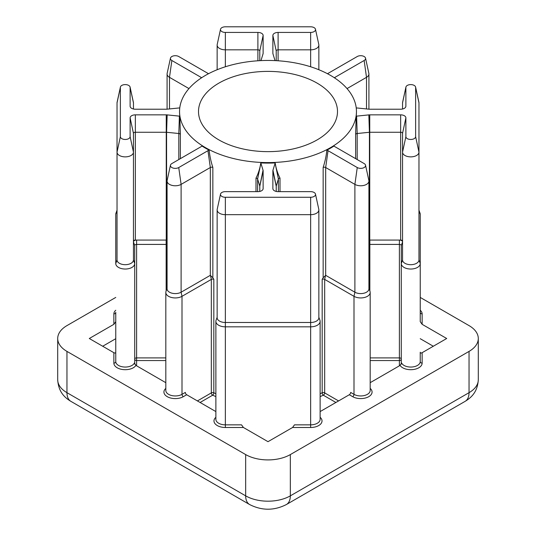 <?xml version="1.0" encoding="UTF-8"?>
<svg xmlns="http://www.w3.org/2000/svg" width="536" height="536" viewBox="0 0 536 536"><rect width="100%" height="100%" fill="white"/><g stroke="black" fill="none" stroke-linecap="round" stroke-linejoin="round"><path stroke-width="0.8" d="M317.145 83.147A69.499 40.126 0 0 0 241.401 74.444A69.499 40.126 0 0 0 198.501 111.515A69.499 40.126 0 0 0 218.856 139.889A69.499 40.126 0 0 0 294.599 148.586A69.499 40.126 0 0 0 337.499 111.515A69.499 40.126 0 0 0 317.145 83.147M259.786 191.439L259.786 186.253A1.896 1.092 0 0 0 259.759 186.066L257.602 178.997A1.896 1.092 0 0 0 257.072 178.414A1.896 1.092 0 0 0 255.994 178.106C258.379 173.409 259.98 168.351 260.791 162.931A5.239 3.022 180 0 1 260.891 163.192L263.049 170.254A5.239 3.022 180 0 1 263.129 170.776L263.129 188.618A5.239 3.022 180 0 1 263.089 188.994A5.239 3.022 180 0 1 257.89 191.64L225.355 191.64A4.871 2.814 0 0 0 220.517 194.106A4.871 2.814 0 0 0 225.355 197.268L310.646 197.268A4.871 2.814 0 0 0 315.483 194.106A4.871 2.814 0 0 0 314.089 192.464A4.871 2.814 0 0 0 310.646 191.64L278.11 191.64A5.239 3.022 180 0 1 274.405 190.756A5.239 3.022 180 0 1 272.911 188.994A5.239 3.022 180 0 1 272.871 188.618L272.871 170.776A5.239 3.022 180 0 1 272.951 170.254L275.109 163.192A5.239 3.022 180 0 1 275.209 162.931C276.02 168.358 277.621 173.416 280.006 178.106A1.896 1.092 0 0 0 278.398 178.997L276.241 186.066A1.896 1.092 0 0 0 276.214 186.253L276.214 191.439M179.768 107.883A5.239 3.022 180 0 1 179.399 107.93L167.165 109.177A5.239 3.022 180 0 1 166.254 109.223L135.353 109.223A5.239 3.022 180 0 1 131.648 108.332A5.239 3.022 180 0 1 130.154 106.577A5.239 3.022 180 0 1 130.114 106.195L130.114 87.408A4.871 2.814 0 0 0 130.074 87.06A4.871 2.814 0 0 0 128.687 85.425A4.871 2.814 0 0 0 123.662 84.748A4.871 2.814 0 0 0 120.406 87.06A4.871 2.814 0 0 0 120.372 87.408L120.372 136.653A4.871 2.814 0 0 0 125.243 139.467A4.871 2.814 0 0 0 130.114 136.653L130.114 117.873A5.239 3.022 180 0 1 135.353 114.845L166.254 114.845A5.239 3.022 180 0 1 167.165 114.892L179.399 116.138A5.239 3.022 180 0 1 179.841 116.191L180.364 134.442A1.896 1.092 0 0 0 179.828 133.819A1.896 1.092 0 0 0 178.816 133.511L166.582 132.271A1.896 1.092 0 0 0 166.254 132.251L135.353 132.251A1.896 1.092 0 0 0 133.457 133.343L133.457 259.953A8.214 4.744 0 0 1 125.243 264.69A8.214 4.744 0 0 1 117.029 259.953L117.029 102.885A8.214 4.744 180 0 1 117.089 102.296L120.406 87.06M334.364 77.754A5.239 3.022 180 0 1 334.933 77.372L364.145 60.501A4.871 2.814 0 0 0 365.539 58.163A4.871 2.814 0 0 0 364.145 56.521A4.871 2.814 0 0 0 357.257 56.521L328.039 73.392A5.239 3.022 180 0 1 327.429 73.693M275.028 60.608L272.951 53.814A5.239 3.022 180 0 1 272.911 53.667A5.239 3.022 180 0 1 272.871 53.292L272.871 35.45A5.239 3.022 180 0 1 278.11 32.428L310.646 32.428A4.871 2.814 0 0 0 315.483 29.259A4.871 2.814 0 0 0 314.089 27.624A4.871 2.814 0 0 0 310.646 26.8L225.355 26.8A4.871 2.814 0 0 0 220.517 29.259A4.871 2.814 0 0 0 225.355 32.428L257.89 32.428A5.239 3.022 180 0 1 263.129 35.45L263.129 53.292A5.239 3.022 180 0 1 263.089 53.667A5.239 3.022 180 0 1 263.049 53.814L260.972 60.608M167.085 244.49L166.475 244.429A1.896 1.092 0 0 0 166.147 244.409L136.613 244.409A1.896 1.092 0 0 0 134.717 245.508L134.717 263.565A9.481 5.474 180 0 1 125.243 269.032A9.481 5.474 180 0 1 115.763 263.565L115.763 214.32A9.481 5.474 180 0 1 115.957 213.214L117.029 210.219M102.698 346.243L115.763 338.698L115.763 361.579L115.763 312.334A1.896 1.548 -0 0 1 113.867 313.882A11.37 6.566 180 0 1 115.763 310.25M415.594 87.06L418.911 102.296A8.214 4.744 180 0 1 418.971 102.885L418.971 152.13A8.214 4.744 180 0 1 410.757 156.874A8.214 4.744 180 0 1 402.543 152.13L402.543 133.343A1.896 1.092 0 0 0 400.647 132.251L369.746 132.251A1.896 1.092 0 0 0 369.418 132.271L357.184 133.511A1.896 1.092 0 0 0 355.636 134.442L356.159 116.191A5.239 3.022 180 0 1 356.601 116.138L368.835 114.892A5.239 3.022 180 0 1 369.746 114.845L400.647 114.845A5.239 3.022 180 0 1 405.886 117.873L405.886 136.653A4.871 2.814 0 0 0 410.757 139.467A4.871 2.814 0 0 0 415.628 136.653L415.628 87.408A4.871 2.814 0 0 0 415.594 87.06A4.871 2.814 0 0 0 414.201 85.425A4.871 2.814 0 0 0 409.182 84.748A4.871 2.814 0 0 0 405.926 87.06A4.871 2.814 0 0 0 405.886 87.408L405.886 106.195A5.239 3.022 180 0 1 405.846 106.577A5.239 3.022 180 0 1 400.647 109.223L369.746 109.223A5.239 3.022 180 0 1 368.835 109.177L356.601 107.93A5.239 3.022 180 0 1 356.232 107.883M402.543 109.016L402.543 102.885A8.214 4.744 180 0 1 402.61 102.296L405.926 87.06M205.456 147.628A88.453 51.067 0 0 0 301.848 158.696A88.453 51.067 0 0 0 356.453 111.515A88.453 51.067 0 0 0 330.545 75.409A88.453 51.067 0 0 0 234.152 64.333A88.453 51.067 0 0 0 179.547 111.515A88.453 51.067 0 0 0 205.456 147.628M170.461 165.202A4.871 2.814 0 0 1 171.855 163.567L201.067 146.697A5.239 3.022 180 0 0 201.965 146.013A88.453 51.067 0 0 0 205.456 148.144A88.453 51.067 0 0 0 209.154 150.16C209.744 155.936 210.976 161.691 212.846 167.433A1.896 1.092 0 0 0 210.32 167.513L181.108 184.384A8.214 4.744 180 0 1 172.156 185.416A8.214 4.744 180 0 1 167.085 181.034A8.214 4.744 180 0 1 167.145 180.438L170.461 165.202A4.871 2.814 0 0 0 173.155 168.083A4.871 2.814 0 0 0 178.743 167.547L207.961 150.676A5.239 3.022 180 0 1 209.154 150.16M212.846 167.433L212.846 277.775L213.824 279.31A1.896 1.092 0 0 0 211.325 279.403L181.999 296.328A9.481 5.474 180 0 1 171.667 297.52A9.481 5.474 180 0 1 165.818 292.462A9.481 5.474 180 0 1 166.013 291.356L167.085 288.368M260.791 162.931A88.453 51.067 0 0 0 275.209 162.931M368.915 288.368L369.987 291.356A9.481 5.474 180 0 1 370.182 292.462A9.481 5.474 180 0 1 364.333 297.52A9.481 5.474 180 0 1 354.001 296.328L324.675 279.403A1.896 1.092 0 0 0 322.176 279.31L323.154 277.775L323.154 167.433C325.024 161.684 326.257 155.922 326.846 150.16A88.453 51.067 0 0 0 334.035 146.013A5.239 3.022 180 0 0 334.933 146.697L364.145 163.567A4.871 2.814 0 0 1 365.539 165.202L368.855 180.438A8.214 4.744 180 0 1 368.915 181.034A8.214 4.744 180 0 1 363.844 185.416A8.214 4.744 180 0 1 354.892 184.384L325.68 167.513A1.896 1.092 0 0 0 323.154 167.433M356.159 116.191A88.453 51.067 0 0 0 356.453 112.031L356.453 111.515M167.165 114.892L166.582 132.271L166.582 240.088L167.085 240.141M166.582 240.088A1.896 1.092 0 0 0 166.254 240.074L166.254 114.845M135.353 114.845L135.353 240.074L166.254 240.074M166.147 290.994L166.147 240.074A3.162 1.822 180 0 1 166.689 240.101L166.475 290.077M179.547 111.515L179.547 112.031A88.453 51.067 0 0 0 179.841 116.191M135.353 240.074A1.896 1.092 0 0 0 133.457 241.167M134.717 245.508L133.457 241.897A3.162 1.822 180 0 1 136.613 240.074L136.613 357.907L165.818 357.907M115.763 297.426L66.96 325.607A31.591 18.237 0 0 0 57.707 338.504A31.591 18.237 0 0 0 66.96 351.402L245.662 454.575A31.591 18.237 0 0 0 290.338 454.575L469.04 351.402A31.591 18.237 0 0 0 478.293 338.504A31.591 18.237 0 0 0 469.04 325.607L420.237 297.426M370.182 382.684L400.097 365.411L401.605 362.993A9.481 5.474 0 0 0 411.996 367.006A9.481 5.474 0 0 0 420.237 361.579L420.237 352.239C420.358 353.103 420.988 353.251 422.133 352.695L446.702 338.504L422.133 324.32L420.237 321.674L420.237 263.565L420.237 321.674M320.126 411.588L349.311 394.737A1.896 1.092 120 0 0 350.651 392.412L354.001 394.349A9.481 5.474 0 0 0 364.333 395.535A9.481 5.474 0 0 0 370.182 390.476L370.182 292.462M318.86 317.265L319.932 320.253A9.481 5.474 180 0 1 320.126 321.359A9.481 5.474 180 0 1 310.646 326.833L225.355 326.833A9.481 5.474 180 0 1 215.874 321.359L215.874 419.38A9.481 5.474 0 0 0 225.355 424.847L241.528 424.847L243.424 427.493L268 441.677L292.576 427.493L294.472 424.847L310.646 424.847L310.646 427.493L292.576 427.493M165.818 292.462L165.818 390.476A9.481 5.474 0 0 0 171.667 395.535A9.481 5.474 0 0 0 181.999 394.349L185.349 392.412A1.896 1.092 -120 0 0 186.689 394.737L215.874 411.588M135.903 365.411A11.37 6.566 180 0 1 123.226 369.592A11.37 6.566 180 0 1 113.867 363.127A1.896 1.548 180 0 0 115.763 361.579A9.481 5.474 0 0 0 124.004 367.006A9.481 5.474 0 0 0 134.395 362.993L135.903 365.411L165.818 382.684M115.763 321.674L113.867 324.32L89.298 338.504L113.867 352.695C115.012 353.251 115.642 353.103 115.763 352.239M369.746 114.845L369.746 240.074L400.647 240.074L400.647 114.845M369.746 240.074A1.896 1.092 0 0 0 369.418 240.088L369.311 240.101A3.162 1.822 180 0 1 369.853 240.074L369.853 244.409A1.896 1.092 0 0 0 369.525 244.429L368.915 244.49M402.543 241.167A1.896 1.092 0 0 0 400.647 240.074M370.182 357.907L399.387 357.907L399.387 240.074A3.162 1.822 180 0 1 402.543 241.897L401.283 245.508A1.896 1.092 0 0 0 399.387 244.409L369.853 244.409L369.853 290.994M433.302 346.243L420.237 338.698M418.971 210.219L420.043 213.214A9.481 5.474 180 0 1 420.237 214.32L420.237 263.565A9.481 5.474 180 0 1 410.757 269.032A9.481 5.474 180 0 1 401.283 263.565L401.283 364.132M405.886 136.653L402.543 152.13L402.543 259.953L401.283 263.565L401.283 245.508M369.525 290.077L369.525 244.429L369.311 240.101L368.915 240.141M418.971 152.13L418.971 259.953L418.971 152.13L415.628 136.653M402.543 259.953A8.214 4.744 0 0 0 410.757 264.69A8.214 4.744 0 0 0 418.971 259.953L420.237 263.565M326.846 150.16A5.239 3.022 180 0 1 328.039 150.676L357.257 167.547A4.871 2.814 0 0 0 362.845 168.083A4.871 2.814 0 0 0 365.539 165.202M357.257 167.547L354.892 184.384L354.892 292.207L325.68 275.337L323.154 277.775M370.182 388.399A11.37 6.566 180 0 1 367.904 397.109A11.37 6.566 180 0 1 352.661 396.667A1.896 1.092 120 0 0 354.001 394.349L354.001 296.328L354.892 292.207A8.214 4.744 0 0 0 363.844 293.232A8.214 4.744 0 0 0 368.915 288.85L368.915 181.034M133.457 259.953L134.717 263.565L134.717 364.132M215.874 321.359A9.481 5.474 180 0 1 216.068 320.253L217.14 317.265M259.786 60.669L259.786 50.927A1.896 1.092 0 0 0 257.89 49.828L225.355 49.828A8.214 4.744 180 0 1 217.14 45.091A8.214 4.744 180 0 1 217.201 44.495L220.517 29.259M315.483 29.259L318.799 44.495A8.214 4.744 180 0 1 318.86 45.091A8.214 4.744 180 0 1 310.646 49.828L278.11 49.828A1.896 1.092 0 0 0 276.214 50.927L276.214 60.669M365.539 58.163L368.855 73.398A8.214 4.744 180 0 1 368.915 73.988A8.214 4.744 180 0 1 366.51 77.338L347.033 88.587M130.074 87.06L133.39 102.296A8.214 4.744 180 0 1 133.457 102.885L133.457 109.016M130.114 136.653L133.457 152.13A8.214 4.744 180 0 1 125.243 156.874A8.214 4.744 180 0 1 117.029 152.13L120.372 136.653M208.571 73.693A5.239 3.022 180 0 1 207.961 73.392L178.743 56.521A4.871 2.814 0 0 0 173.718 55.851A4.871 2.814 0 0 0 170.461 58.163A4.871 2.814 0 0 0 171.855 60.501L201.067 77.372A5.239 3.022 180 0 1 201.637 77.754M188.967 88.587L169.49 77.338A8.214 4.744 180 0 1 167.085 73.988A8.214 4.744 180 0 1 167.145 73.398L170.461 58.163M315.483 194.106L318.799 209.341A8.214 4.744 180 0 1 318.86 209.931A8.214 4.744 180 0 1 310.646 214.675L225.355 214.675A8.214 4.744 180 0 1 217.14 209.931A8.214 4.744 180 0 1 217.201 209.341L220.517 194.106M217.14 209.931L217.14 317.748A8.214 4.744 0 0 0 225.355 322.491L310.646 322.491A8.214 4.744 0 0 0 318.86 317.748L318.86 209.931M167.085 181.034L167.085 288.85A8.214 4.744 0 0 0 172.156 293.232A8.214 4.744 0 0 0 181.108 292.207L210.32 275.337L210.32 167.513L207.961 150.676M212.846 277.775L210.32 275.337M399.387 365.827L399.387 360.547A1.896 1.548 0 0 0 401.283 358.999A1.896 1.092 180 0 0 399.387 357.907L399.387 360.547L370.182 360.547M335.905 402.476L323.335 395.213A1.896 0.945 65.9 0 1 322.176 392.801L322.176 279.31M165.818 360.547L136.613 360.547L136.613 357.907A1.896 1.092 180 0 0 135.273 358.229A1.896 1.092 180 0 0 134.717 358.999A1.896 1.548 -0 0 0 136.613 360.547L136.613 365.827M420.237 310.25A11.37 6.566 180 0 1 422.133 313.882A1.896 1.548 0 0 1 420.237 312.334M310.646 197.268L310.646 424.847A9.481 5.474 0 0 0 320.126 419.38L320.126 321.359M320.126 417.296A11.37 6.566 180 0 1 320.669 424.03A11.37 6.566 180 0 1 310.646 427.493M117.029 102.885L120.372 87.408M260.891 163.192L257.602 178.997L257.602 191.64M180.364 134.442L180.364 158.649M115.763 214.32L117.029 210.708M402.543 102.885L405.886 87.408M213.824 279.31L213.824 392.801A88.453 51.067 0 0 0 215.874 393.692M255.994 191.64L255.994 178.106M280.006 178.106L280.006 191.64M320.126 393.692A88.453 51.067 0 0 0 322.176 392.801A1.896 1.092 180 0 1 324.675 392.895L338.591 400.928M355.636 158.649L355.636 134.442M422.133 313.882L422.133 324.32M422.133 352.695L422.133 363.127A11.37 6.566 180 0 1 412.774 369.592A11.37 6.566 180 0 1 400.097 365.411M352.661 396.667L349.311 394.737M243.424 427.493L225.355 427.493A11.37 6.566 180 0 1 215.331 424.03A11.37 6.566 180 0 1 215.874 417.296M186.689 394.737L183.339 396.667A11.37 6.566 180 0 1 168.096 397.109A11.37 6.566 180 0 1 165.818 388.399M113.867 363.127L113.867 352.695M113.867 324.32L113.867 313.882M215.874 396.586A90.35 52.166 180 0 1 212.665 395.213L200.095 402.476M325.566 275.296L324.675 279.403L324.675 392.895A1.896 1.092 120 0 1 323.335 395.213A90.35 52.166 180 0 1 320.126 396.586M66.96 351.402L66.96 392.674L245.662 495.847L245.662 454.575M290.338 454.575L290.338 495.847L469.04 392.674L469.04 351.402M57.707 379.776A31.591 18.237 0 0 0 66.96 392.674A18.954 10.941 -60 0 0 70.879 401.35C64.722 397.612 58.458 392.057 57.707 379.776L57.707 338.504M70.879 401.35L249.588 504.523A18.954 10.941 120 0 1 245.662 495.847A31.591 18.237 0 0 0 290.338 495.847A18.954 10.941 60 0 1 286.412 504.523L465.121 401.35A18.954 10.941 60 0 0 469.04 392.674A31.591 18.237 0 0 0 478.293 379.776L478.293 338.504M369.418 240.088L369.418 132.271L368.835 114.892M356.601 116.138L357.184 133.511L357.184 159.547M328.039 150.676L325.68 167.513L325.68 275.337M420.237 214.32L418.971 210.708M405.725 106.939L405.886 106.195M418.971 102.885L415.628 87.408M402.543 133.343L405.886 117.873M225.355 197.268L225.355 427.493M178.743 167.547L181.108 184.384L181.108 292.207L181.999 296.328L181.999 394.349A1.896 1.092 60 0 0 183.339 396.667M197.409 400.928L211.325 392.895L211.325 279.403L210.434 275.296M310.646 32.428L310.646 66.779M278.11 32.428L278.11 60.782M225.355 32.428L225.355 66.779M257.89 60.782L257.89 32.428M364.145 60.501L366.51 77.338L366.51 108.935M178.816 159.547L178.816 133.511L179.399 116.138M171.855 60.501L169.49 77.338L169.49 108.935M278.398 191.64L278.398 178.997L275.109 163.192M272.951 170.254L276.241 186.066L276.241 191.446M259.759 191.446L259.759 186.066L263.049 170.254M211.325 392.895A1.896 1.092 180 0 1 213.824 392.801A1.896 0.945 -65.9 0 1 212.665 395.213A1.896 1.092 -120 0 1 211.325 392.895M115.763 263.565L117.029 259.953M262.935 54.196L263.129 53.292M259.786 50.927L263.129 35.45M276.214 50.927L272.871 35.45M273.065 54.196L272.871 53.292M335.047 78.209L334.933 77.372M133.457 133.343L130.114 117.873M133.457 102.885L130.114 87.408M130.275 106.939L130.114 106.195M200.953 78.209L201.067 77.372M276.214 186.253L272.871 170.776M273.032 189.362L272.871 188.618M262.968 189.362L263.129 188.618M259.786 186.253L263.129 170.776M420.237 361.579A1.896 1.548 180 0 0 422.133 363.127M249.588 504.523C261.863 510.768 274.137 510.768 286.412 504.523M465.121 401.35C471.278 397.612 477.543 392.057 478.293 379.776M318.86 45.091L318.86 69.734M217.14 45.091L217.14 69.734M368.915 73.988L368.915 109.183M167.085 73.988L167.085 109.183"/></g></svg>
